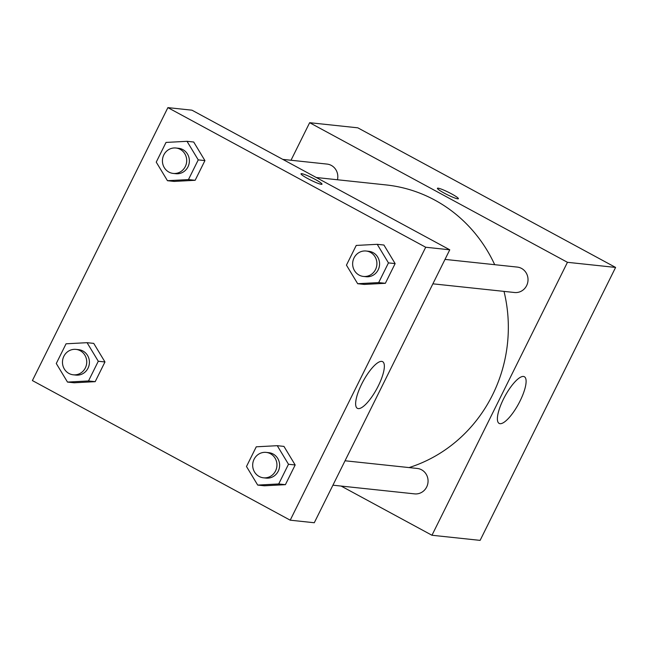 <?xml version="1.0" encoding="UTF-8"?>
<svg xmlns="http://www.w3.org/2000/svg" width="648" height="648" viewBox="0 0 648 648"><rect width="100%" height="100%" fill="white"/><g stroke="black" fill="none" stroke-linecap="round" stroke-linejoin="round"><path stroke-width="0.97" d="M291.009 160.25L309.647 122.699L357.793 127.818L615.6 267.43L480.111 540.375L431.965 535.256L341.14 486.065M520.077 400.95A26.528 7.8 -61.6 0 1 499.114 423.395A26.528 7.8 -61.6 0 1 504.889 396.349A26.528 7.8 -61.6 0 1 524.378 376.739A26.528 7.8 -61.6 0 1 520.077 400.95M309.647 122.699L567.454 262.31L615.6 267.43M567.454 262.31L431.965 535.256M458.403 198.709A11.713 1.345 26.4 0 0 450.06 193.088A11.713 1.345 26.4 0 0 438.064 188.171A11.713 1.345 -153.6 0 1 450.077 193.088A11.713 1.345 -153.6 0 1 458.403 198.709A11.713 1.345 -153.6 0 1 447.314 194.708A11.713 1.345 -153.6 0 1 437.416 188.293A11.713 1.345 -153.6 0 1 438.064 188.171A11.713 1.345 26.4 0 0 437.416 188.293M432.88 283.824L514.536 292.507A12.782 12.126 -83.9 0 0 527.95 281.078A12.782 12.126 -83.9 0 0 517.242 267.081L445.006 259.403M337.454 179.763A12.782 12.126 -83.9 0 0 331.331 165.418A12.782 12.126 -83.9 0 0 327.038 164.082L282.787 159.376M332.926 485.19L414.582 493.873A12.782 12.126 -83.9 0 0 427.534 484.777A12.782 12.126 -83.9 0 0 421.573 469.792A12.782 12.126 -83.9 0 0 417.28 468.455L345.044 460.777M494.699 264.692A144.852 137.449 -83.9 0 0 434.784 200.086A144.852 137.449 -83.9 0 0 386.119 184.931L316.281 177.512M409.066 467.581A144.852 137.449 -83.9 0 0 504.006 291.381M191.962 110.184L449.769 249.804L314.28 522.742L290.207 520.182L32.4 380.57L167.889 107.625L191.962 110.184M364.354 284.423L385.358 283.298L395.134 263.598L383.916 245.025L395.134 263.598L385.358 283.298L364.354 284.423L357.672 283.711L346.445 265.137L356.222 245.438L377.225 244.312L388.452 262.894L378.675 282.593L357.672 283.711M264.392 485.789L285.395 484.672L295.172 464.972L283.954 446.399L295.172 464.972L285.395 484.672L264.392 485.789L257.71 485.085L246.483 466.503L256.26 446.812L277.263 445.686L288.49 464.26L278.713 483.959L257.71 485.085M74.188 382.782L95.191 381.664L104.968 361.965L93.741 343.391L104.968 361.965L95.191 381.664L74.188 382.782L67.497 382.077L56.279 363.496L66.055 343.805L87.059 342.679L98.285 361.252L88.501 380.951L67.497 382.077M167.889 107.625L425.704 247.244L290.207 520.182M193.703 142.017L204.93 160.599L193.703 142.017L187.021 141.313L198.239 159.886L188.463 179.585L167.459 180.703L156.241 162.13L166.018 142.43L187.021 141.313M195.153 180.29L204.93 160.599L195.153 180.29L174.15 181.416L195.153 180.29L188.463 179.585M381.713 361.39A26.528 7.8 -61.6 0 1 382.628 361.665A26.528 7.8 -61.6 0 1 376.853 388.711A26.528 7.8 -61.6 0 1 357.356 408.321A26.528 7.8 -61.6 0 1 362.386 382.693A26.528 7.8 -61.6 0 1 381.713 361.39M425.704 247.244L449.769 249.804M307.824 178.605A11.713 1.345 -153.6 0 1 301.012 173.794A11.713 1.345 -153.6 0 1 312.101 177.795A11.713 1.345 -153.6 0 1 321.999 184.21A11.713 1.345 -153.6 0 1 307.824 178.605M321.999 184.21A11.713 1.345 26.4 0 0 312.101 177.803A11.713 1.345 26.4 0 0 301.012 173.794M363.423 276.437L366.096 276.72A12.782 12.126 -83.9 0 0 379.048 267.624A12.782 12.126 -83.9 0 0 373.094 252.639A12.782 12.126 -83.9 0 0 368.801 251.303L366.12 251.019A12.782 12.126 -83.9 0 0 352.714 262.448A12.782 12.126 -83.9 0 0 363.423 276.437A12.782 12.126 -83.9 0 0 376.375 267.341A12.782 12.126 -83.9 0 0 370.421 252.356A12.782 12.126 -83.9 0 0 366.12 251.019M377.225 244.312L383.916 245.025M388.452 262.894L395.134 263.598M378.675 282.593L385.358 283.298M263.461 477.811L266.134 478.094A12.782 12.126 -83.9 0 0 279.086 468.998A12.782 12.126 -83.9 0 0 273.132 454.013A12.782 12.126 -83.9 0 0 268.839 452.677L266.166 452.393A12.782 12.126 -83.9 0 0 252.752 463.814A12.782 12.126 -83.9 0 0 263.461 477.811A12.782 12.126 -83.9 0 0 276.413 468.715A12.782 12.126 -83.9 0 0 270.459 453.73A12.782 12.126 -83.9 0 0 266.166 452.393M277.263 445.686L283.954 446.399M288.49 464.26L295.172 464.972M278.713 483.959L285.395 484.672M173.219 173.429L175.892 173.713A12.782 12.126 -83.9 0 0 188.843 164.616A12.782 12.126 -83.9 0 0 182.882 149.631A12.782 12.126 -83.9 0 0 178.589 148.295L175.916 148.011A12.782 12.126 -83.9 0 0 162.502 159.44A12.782 12.126 -83.9 0 0 173.219 173.429A12.782 12.126 -83.9 0 0 186.17 164.333A12.782 12.126 -83.9 0 0 180.209 149.348A12.782 12.126 -83.9 0 0 175.916 148.011M167.459 180.703L174.15 181.416M198.239 159.886L204.93 160.599M73.256 374.803L75.929 375.087A12.782 12.126 -83.9 0 0 88.881 365.99A12.782 12.126 -83.9 0 0 82.928 351.005A12.782 12.126 -83.9 0 0 78.627 349.669L75.954 349.385A12.782 12.126 -83.9 0 0 62.548 360.815A12.782 12.126 -83.9 0 0 73.256 374.803A12.782 12.126 -83.9 0 0 86.208 365.707A12.782 12.126 -83.9 0 0 80.247 350.722A12.782 12.126 -83.9 0 0 75.954 349.385M87.059 342.679L93.741 343.391M98.285 361.252L104.968 361.965M88.501 380.951L95.191 381.664"/></g></svg>
